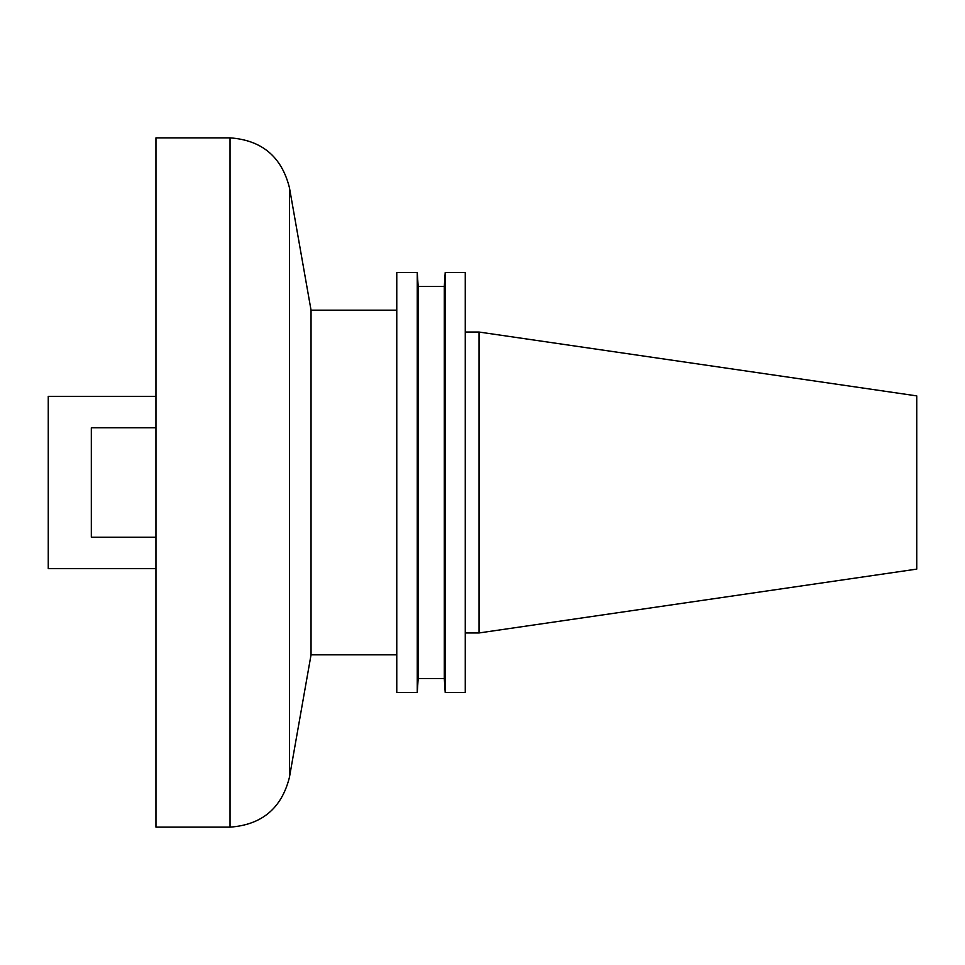 <?xml version="1.0" encoding="UTF-8"?>
<svg xmlns="http://www.w3.org/2000/svg" width="965" height="965" viewBox="0 0 965 965"><rect width="100%" height="100%" fill="white"/><g stroke="black" fill="none" stroke-linecap="round" stroke-linejoin="round"><path stroke-width="1.45" d="M396.772 692.52L396.772 272.48L417.254 272.48L417.254 692.52L396.772 692.52M479.05 332.044L479.05 632.956L916.75 569.109L916.75 395.891L479.05 332.044L465.263 332.044M479.05 632.956L465.263 632.956M465.263 692.52L465.263 272.48L445.215 272.48L445.215 692.52L465.263 692.52M445.215 272.48L444.298 286.484L444.298 678.516L445.215 692.52M444.298 678.516L418.171 678.516L418.171 286.484L417.254 272.48M418.171 678.516L417.254 692.52M396.772 310.175L311.044 310.175L311.044 654.825L396.772 654.825M155.956 396.338L48.25 396.338L48.25 568.662L155.956 568.662M155.956 427.784L91.325 427.784L91.325 537.216L155.956 537.216M230.044 137.862L155.956 137.862L155.956 827.138L230.044 827.138L230.044 137.862C261.865 140.142 281.659 156.752 289.44 187.692L289.44 777.308C281.659 808.248 261.865 824.858 230.044 827.138M444.298 286.484L418.171 286.484M311.044 310.175L289.44 187.692M311.044 654.825L289.44 777.308"/></g></svg>
